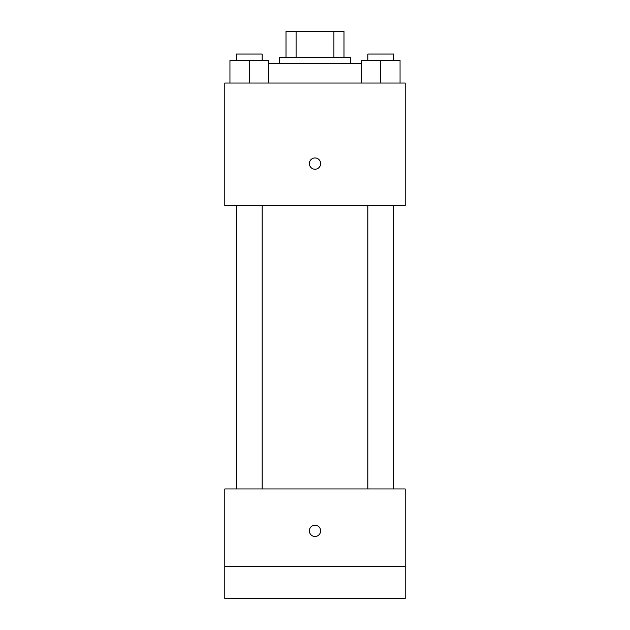 <?xml version="1.0" encoding="UTF-8"?>
<svg xmlns="http://www.w3.org/2000/svg" width="630" height="630" viewBox="0 0 630 630"><rect width="100%" height="100%" fill="white"/><g stroke="black" fill="none" stroke-linecap="round" stroke-linejoin="round"><path stroke-width="0.94" d="M296.092 57.275L296.092 31.5L286.004 31.5L286.004 57.275L286.004 31.5M296.092 31.5L343.996 31.5L343.996 57.275M333.908 57.275L333.908 31.5M279.562 63.717L279.562 57.275L350.438 57.275L350.438 63.717M361.392 63.717L268.608 63.717M224.792 83.042L405.208 83.042L405.208 205.467L224.792 205.467L224.792 83.042M315 169.226A5.638 5.638 0 0 1 310.118 160.768A5.638 5.638 0 0 1 319.882 160.768A5.638 5.638 0 0 1 315 169.226M224.792 488.967L405.208 488.967L405.208 598.5L224.792 598.5L224.792 488.967M315 536.484A5.638 5.638 0 0 1 310.118 528.027A5.638 5.638 0 0 1 319.882 528.027A5.638 5.638 0 0 1 315 536.484M224.792 566.283L405.208 566.283M361.392 83.042L361.392 60.496L400.05 60.496L400.05 83.042L400.05 60.496M380.717 83.042L380.717 60.496M393.608 60.496L393.608 54.054L367.833 54.054L367.833 60.496M229.95 83.042L229.95 60.496L268.608 60.496L268.608 83.042L268.608 60.496M249.283 83.042L249.283 60.496M262.167 60.496L262.167 54.054L236.392 54.054L236.392 60.496M367.833 205.467L367.833 488.967M393.608 205.467L393.608 488.967M262.167 488.967L262.167 205.467M236.392 488.967L236.392 205.467"/></g></svg>
